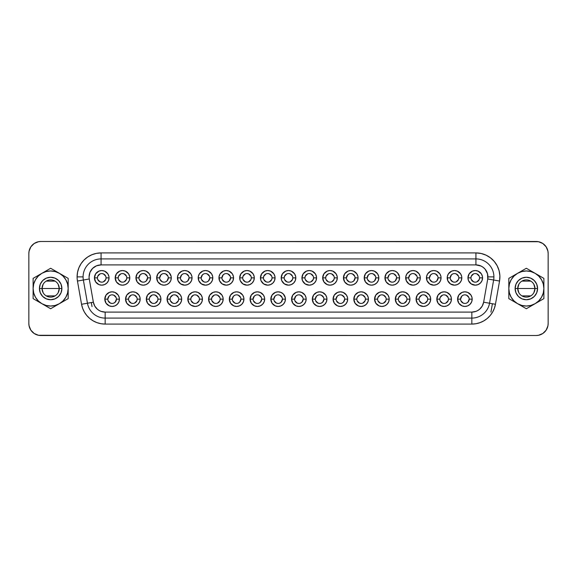 <?xml version="1.0" encoding="UTF-8"?>
<svg xmlns="http://www.w3.org/2000/svg" width="577" height="577" viewBox="0 0 577 577"><rect width="100%" height="100%" fill="white"/><g stroke="black" fill="none" stroke-linecap="round" stroke-linejoin="round"><path stroke-width="0.87" d="M533.869 284.295L534.966 288.5A8.612 8.612 0 0 0 526.347 279.888A8.612 8.612 0 0 0 517.735 288.5L515.117 288.5A11.237 11.237 0 0 1 526.347 277.263A11.237 11.237 0 0 1 537.584 288.5L517.735 288.5A8.612 8.612 0 0 1 526.347 279.888A8.612 8.612 0 0 1 534.966 288.5L533.869 292.705M518.831 292.705L517.735 288.5L518.831 284.295M521.911 281.114L530.79 281.114M43.131 292.705L42.034 288.5A8.612 8.612 0 0 0 50.653 297.112A8.612 8.612 0 0 0 59.265 288.5L61.883 288.5A11.237 11.237 0 0 1 50.653 299.737A11.237 11.237 0 0 1 39.416 288.5L59.265 288.5A8.612 8.612 0 0 1 50.653 297.112A8.612 8.612 0 0 1 42.034 288.5L43.131 284.295M58.169 284.295L59.265 288.5L58.169 292.705M55.089 295.886L46.21 295.886M107.805 299.138L104.812 299.138A7.306 7.306 0 0 1 112.118 291.832A7.306 7.306 0 0 1 119.417 299.138L118.862 301.93L117.282 304.303L114.91 305.889L112.118 306.445L109.32 305.889L106.045 303.199L104.812 299.138L106.045 295.078L109.32 292.388L112.118 291.832L114.91 292.388L118.191 295.078L119.28 297.71L119.417 299.138L116.424 299.138A4.306 4.306 0 0 0 112.118 294.833A4.306 4.306 0 0 0 107.805 299.138A4.306 4.306 0 0 0 112.118 303.444A4.306 4.306 0 0 0 116.424 299.138L119.417 299.138A7.306 7.306 0 0 1 112.118 306.445A7.306 7.306 0 0 1 104.812 299.138L107.805 299.138A4.306 4.306 0 0 1 112.118 294.833A4.306 4.306 0 0 1 116.424 299.138A4.306 4.306 0 0 1 112.118 303.444A4.306 4.306 0 0 1 107.805 299.138L109.067 296.095L110.467 295.157M128.563 299.138L125.562 299.138A7.306 7.306 0 0 1 132.869 291.832A7.306 7.306 0 0 1 140.175 299.138L139.612 301.93L138.033 304.303L135.66 305.889L132.869 306.445L130.07 305.889L126.796 303.199L125.562 299.138L126.796 295.078L130.07 292.388L132.869 291.832L135.66 292.388L138.942 295.078L140.031 297.71L140.175 299.138L137.175 299.138A4.306 4.306 0 0 0 132.869 294.833A4.306 4.306 0 0 0 128.563 299.138A4.306 4.306 0 0 0 132.869 303.444A4.306 4.306 0 0 0 137.175 299.138L140.175 299.138A7.306 7.306 0 0 1 132.869 306.445A7.306 7.306 0 0 1 125.562 299.138L128.563 299.138A4.306 4.306 0 0 1 132.869 294.833A4.306 4.306 0 0 1 137.175 299.138A4.306 4.306 0 0 1 132.869 303.444A4.306 4.306 0 0 1 128.563 299.138L128.887 297.487L131.217 295.157M149.313 299.138L146.313 299.138A7.306 7.306 0 0 1 153.619 291.832A7.306 7.306 0 0 1 160.925 299.138L160.37 301.93L158.783 304.303L156.41 305.889L153.619 306.445L150.821 305.889L147.546 303.199L146.313 299.138L147.546 295.078L150.821 292.388L153.619 291.832L156.41 292.388L159.692 295.078L160.781 297.71L160.925 299.138L157.925 299.138A4.306 4.306 0 0 0 153.619 294.833A4.306 4.306 0 0 0 149.313 299.138A4.306 4.306 0 0 0 153.619 303.444A4.306 4.306 0 0 0 157.925 299.138L160.925 299.138A7.306 7.306 0 0 1 153.619 306.445A7.306 7.306 0 0 1 146.313 299.138L149.313 299.138A4.306 4.306 0 0 1 153.619 294.833A4.306 4.306 0 0 1 157.925 299.138A4.306 4.306 0 0 1 153.619 303.444A4.306 4.306 0 0 1 149.313 299.138L149.638 297.487L151.967 295.157M170.064 299.138L167.063 299.138A7.306 7.306 0 0 1 174.369 291.832A7.306 7.306 0 0 1 181.676 299.138L181.12 301.93L179.534 304.303L177.168 305.889L174.369 306.445L171.571 305.889L168.296 303.199L167.063 299.138L168.296 295.078L171.571 292.388L174.369 291.832L177.168 292.388L180.442 295.078L181.531 297.71L181.676 299.138L178.675 299.138A4.306 4.306 0 0 0 174.369 294.833A4.306 4.306 0 0 0 170.064 299.138A4.306 4.306 0 0 0 174.369 303.444A4.306 4.306 0 0 0 178.675 299.138L181.676 299.138A7.306 7.306 0 0 1 174.369 306.445A7.306 7.306 0 0 1 167.063 299.138L170.064 299.138A4.306 4.306 0 0 1 174.369 294.833A4.306 4.306 0 0 1 178.675 299.138A4.306 4.306 0 0 1 174.369 303.444A4.306 4.306 0 0 1 170.064 299.138L170.388 297.487L172.718 295.157M190.814 299.138L187.813 299.138A7.306 7.306 0 0 1 195.12 291.832A7.306 7.306 0 0 1 202.426 299.138L201.871 301.93L200.284 304.303L197.918 305.889L195.12 306.445L191.059 305.211L189.047 303.199L187.813 299.138L189.047 295.078L192.329 292.388L195.12 291.832L197.918 292.388L201.193 295.078L202.282 297.71L202.426 299.138L199.426 299.138A4.306 4.306 0 0 0 195.12 294.833A4.306 4.306 0 0 0 190.814 299.138A4.306 4.306 0 0 0 195.12 303.444A4.306 4.306 0 0 0 199.426 299.138L202.426 299.138A7.306 7.306 0 0 1 195.12 306.445A7.306 7.306 0 0 1 187.813 299.138L190.814 299.138A4.306 4.306 0 0 1 195.12 294.833A4.306 4.306 0 0 1 199.426 299.138A4.306 4.306 0 0 1 195.12 303.444A4.306 4.306 0 0 1 190.814 299.138L191.138 297.487L193.475 295.157M211.564 299.138L208.564 299.138A7.306 7.306 0 0 1 215.87 291.832A7.306 7.306 0 0 1 223.176 299.138L222.621 301.93L221.034 304.303L218.669 305.889L215.87 306.445L213.079 305.889L209.797 303.199L208.564 299.138L209.797 295.078L213.079 292.388L215.87 291.832L218.669 292.388L221.943 295.078L223.032 297.71L223.176 299.138L220.176 299.138A4.306 4.306 0 0 0 215.87 294.833A4.306 4.306 0 0 0 211.564 299.138A4.306 4.306 0 0 0 215.87 303.444A4.306 4.306 0 0 0 220.176 299.138L223.176 299.138A7.306 7.306 0 0 1 215.87 306.445A7.306 7.306 0 0 1 208.564 299.138L211.564 299.138A4.306 4.306 0 0 1 215.87 294.833A4.306 4.306 0 0 1 220.176 299.138A4.306 4.306 0 0 1 215.87 303.444A4.306 4.306 0 0 1 211.564 299.138L211.889 297.487L214.226 295.157M232.315 299.138L229.321 299.138A7.306 7.306 0 0 1 236.62 291.832A7.306 7.306 0 0 1 243.927 299.138L243.371 301.93L241.785 304.303L239.419 305.889L236.62 306.445L233.829 305.889L230.548 303.199L229.321 299.138L230.548 295.078L233.829 292.388L236.62 291.832L239.419 292.388L242.693 295.078L243.79 297.71L243.927 299.138L240.934 299.138A4.306 4.306 0 0 0 236.62 294.833A4.306 4.306 0 0 0 232.315 299.138A4.306 4.306 0 0 0 236.62 303.444A4.306 4.306 0 0 0 240.934 299.138L243.927 299.138A7.306 7.306 0 0 1 236.62 306.445A7.306 7.306 0 0 1 229.321 299.138L232.315 299.138A4.306 4.306 0 0 1 236.62 294.833A4.306 4.306 0 0 1 240.934 299.138A4.306 4.306 0 0 1 236.62 303.444A4.306 4.306 0 0 1 232.315 299.138L233.577 296.095L234.976 295.157M253.065 299.138L250.072 299.138A7.306 7.306 0 0 1 257.371 291.832A7.306 7.306 0 0 1 264.677 299.138L264.122 301.93L262.535 304.303L260.169 305.889L257.371 306.445L254.58 305.889L251.298 303.199L250.072 299.138L251.298 295.078L254.58 292.388L257.371 291.832L260.169 292.388L263.444 295.078L264.54 297.71L264.677 299.138L261.684 299.138A4.306 4.306 0 0 0 257.371 294.833A4.306 4.306 0 0 0 253.065 299.138A4.306 4.306 0 0 0 257.371 303.444A4.306 4.306 0 0 0 261.684 299.138L264.677 299.138A7.306 7.306 0 0 1 257.371 306.445A7.306 7.306 0 0 1 250.072 299.138L253.065 299.138A4.306 4.306 0 0 1 257.371 294.833A4.306 4.306 0 0 1 261.684 299.138A4.306 4.306 0 0 1 257.371 303.444A4.306 4.306 0 0 1 253.065 299.138L254.327 296.095L255.726 295.157M273.815 299.138L270.822 299.138A7.306 7.306 0 0 1 278.121 291.832A7.306 7.306 0 0 1 285.427 299.138L284.872 301.93L283.293 304.303L280.92 305.889L278.121 306.445L275.33 305.889L272.048 303.199L270.822 299.138L272.048 295.078L275.33 292.388L278.121 291.832L280.92 292.388L283.293 293.974L285.29 297.71L285.427 299.138L282.434 299.138A4.306 4.306 0 0 0 278.121 294.833A4.306 4.306 0 0 0 273.815 299.138A4.306 4.306 0 0 0 278.121 303.444A4.306 4.306 0 0 0 282.434 299.138L285.427 299.138A7.306 7.306 0 0 1 278.121 306.445A7.306 7.306 0 0 1 270.822 299.138L273.815 299.138A4.306 4.306 0 0 1 278.121 294.833A4.306 4.306 0 0 1 282.434 299.138A4.306 4.306 0 0 1 278.121 303.444A4.306 4.306 0 0 1 273.815 299.138L275.078 296.095L276.477 295.157M294.566 299.138L291.573 299.138A7.306 7.306 0 0 1 298.879 291.832A7.306 7.306 0 0 1 306.178 299.138L305.622 301.93L304.043 304.303L301.67 305.889L298.879 306.445L296.08 305.889L292.806 303.199L291.573 299.138L292.806 295.078L296.08 292.388L298.879 291.832L301.67 292.388L304.952 295.078L306.041 297.71L306.178 299.138L303.185 299.138A4.306 4.306 0 0 0 298.879 294.833A4.306 4.306 0 0 0 294.566 299.138A4.306 4.306 0 0 0 298.879 303.444A4.306 4.306 0 0 0 303.185 299.138L306.178 299.138A7.306 7.306 0 0 1 298.879 306.445A7.306 7.306 0 0 1 291.573 299.138L294.566 299.138A4.306 4.306 0 0 1 298.879 294.833A4.306 4.306 0 0 1 303.185 299.138A4.306 4.306 0 0 1 298.879 303.444A4.306 4.306 0 0 1 294.566 299.138L295.828 296.095L297.227 295.157M315.316 299.138L312.323 299.138A7.306 7.306 0 0 1 319.629 291.832A7.306 7.306 0 0 1 326.928 299.138L326.373 301.93L324.793 304.303L322.42 305.889L319.629 306.445L316.831 305.889L313.556 303.199L312.323 299.138L313.556 295.078L316.831 292.388L319.629 291.832L322.42 292.388L325.702 295.078L326.791 297.71L326.928 299.138L323.935 299.138A4.306 4.306 0 0 0 319.629 294.833A4.306 4.306 0 0 0 315.316 299.138A4.306 4.306 0 0 0 319.629 303.444A4.306 4.306 0 0 0 323.935 299.138L326.928 299.138A7.306 7.306 0 0 1 319.629 306.445A7.306 7.306 0 0 1 312.323 299.138L315.316 299.138A4.306 4.306 0 0 1 319.629 294.833A4.306 4.306 0 0 1 323.935 299.138A4.306 4.306 0 0 1 319.629 303.444A4.306 4.306 0 0 1 315.316 299.138L316.578 296.095L317.977 295.157M336.066 299.138L333.073 299.138A7.306 7.306 0 0 1 340.38 291.832A7.306 7.306 0 0 1 347.679 299.138L347.123 301.93L345.544 304.303L343.171 305.889L340.38 306.445L337.581 305.889L334.307 303.199L333.073 299.138L334.307 295.078L337.581 292.388L340.38 291.832L343.171 292.388L346.452 295.078L347.542 297.71L347.679 299.138L344.685 299.138A4.306 4.306 0 0 0 340.38 294.833A4.306 4.306 0 0 0 336.066 299.138A4.306 4.306 0 0 0 340.38 303.444A4.306 4.306 0 0 0 344.685 299.138L347.679 299.138A7.306 7.306 0 0 1 340.38 306.445A7.306 7.306 0 0 1 333.073 299.138L336.066 299.138A4.306 4.306 0 0 1 340.38 294.833A4.306 4.306 0 0 1 344.685 299.138A4.306 4.306 0 0 1 340.38 303.444A4.306 4.306 0 0 1 336.066 299.138L337.329 296.095L338.728 295.157M356.824 299.138L353.824 299.138A7.306 7.306 0 0 1 361.13 291.832A7.306 7.306 0 0 1 368.436 299.138L367.874 301.93L366.294 304.303L363.921 305.889L361.13 306.445L358.331 305.889L355.057 303.199L353.824 299.138L355.057 295.078L358.331 292.388L361.13 291.832L363.921 292.388L367.203 295.078L368.292 297.71L368.436 299.138L365.436 299.138A4.306 4.306 0 0 0 361.13 294.833A4.306 4.306 0 0 0 356.824 299.138A4.306 4.306 0 0 0 361.13 303.444A4.306 4.306 0 0 0 365.436 299.138L368.436 299.138A7.306 7.306 0 0 1 361.13 306.445A7.306 7.306 0 0 1 353.824 299.138L356.824 299.138A4.306 4.306 0 0 1 361.13 294.833A4.306 4.306 0 0 1 365.436 299.138A4.306 4.306 0 0 1 361.13 303.444A4.306 4.306 0 0 1 356.824 299.138L357.149 297.487L359.478 295.157M377.574 299.138L374.574 299.138A7.306 7.306 0 0 1 381.88 291.832A7.306 7.306 0 0 1 389.186 299.138L388.631 301.93L387.044 304.303L384.671 305.889L381.88 306.445L379.082 305.889L375.807 303.199L374.574 299.138L375.807 295.078L379.082 292.388L381.88 291.832L384.671 292.388L387.953 295.078L389.042 297.71L389.186 299.138L386.186 299.138A4.306 4.306 0 0 0 381.88 294.833A4.306 4.306 0 0 0 377.574 299.138A4.306 4.306 0 0 0 381.88 303.444A4.306 4.306 0 0 0 386.186 299.138L389.186 299.138A7.306 7.306 0 0 1 381.88 306.445A7.306 7.306 0 0 1 374.574 299.138L377.574 299.138A4.306 4.306 0 0 1 381.88 294.833A4.306 4.306 0 0 1 386.186 299.138A4.306 4.306 0 0 1 381.88 303.444A4.306 4.306 0 0 1 377.574 299.138L377.899 297.487L380.229 295.157M398.325 299.138L395.324 299.138A7.306 7.306 0 0 1 402.631 291.832A7.306 7.306 0 0 1 409.937 299.138L409.381 301.93L407.795 304.303L405.429 305.889L402.631 306.445L399.832 305.889L396.558 303.199L395.324 299.138L396.558 295.078L399.832 292.388L402.631 291.832L405.429 292.388L408.704 295.078L409.793 297.71L409.937 299.138L406.936 299.138A4.306 4.306 0 0 0 402.631 294.833A4.306 4.306 0 0 0 398.325 299.138A4.306 4.306 0 0 0 402.631 303.444A4.306 4.306 0 0 0 406.936 299.138L409.937 299.138A7.306 7.306 0 0 1 402.631 306.445A7.306 7.306 0 0 1 395.324 299.138L398.325 299.138A4.306 4.306 0 0 1 402.631 294.833A4.306 4.306 0 0 1 406.936 299.138A4.306 4.306 0 0 1 402.631 303.444A4.306 4.306 0 0 1 398.325 299.138L398.649 297.487L400.979 295.157M419.075 299.138L416.075 299.138A7.306 7.306 0 0 1 423.381 291.832A7.306 7.306 0 0 1 430.687 299.138L430.132 301.93L428.545 304.303L426.179 305.889L423.381 306.445L419.32 305.211L417.308 303.199L416.075 299.138L417.308 295.078L420.59 292.388L423.381 291.832L426.179 292.388L429.454 295.078L430.543 297.71L430.687 299.138L427.687 299.138A4.306 4.306 0 0 0 423.381 294.833A4.306 4.306 0 0 0 419.075 299.138A4.306 4.306 0 0 0 423.381 303.444A4.306 4.306 0 0 0 427.687 299.138L430.687 299.138A7.306 7.306 0 0 1 423.381 306.445A7.306 7.306 0 0 1 416.075 299.138L419.075 299.138A4.306 4.306 0 0 1 423.381 294.833A4.306 4.306 0 0 1 427.687 299.138A4.306 4.306 0 0 1 423.381 303.444A4.306 4.306 0 0 1 419.075 299.138L419.4 297.487L421.737 295.157M439.825 299.138L436.825 299.138A7.306 7.306 0 0 1 444.131 291.832A7.306 7.306 0 0 1 451.438 299.138L450.882 301.93L449.295 304.303L446.93 305.889L444.131 306.445L441.34 305.889L438.058 303.199L436.825 299.138L438.058 295.078L441.34 292.388L444.131 291.832L446.93 292.388L450.204 295.078L451.293 297.71L451.438 299.138L448.437 299.138A4.306 4.306 0 0 0 444.131 294.833A4.306 4.306 0 0 0 439.825 299.138A4.306 4.306 0 0 0 444.131 303.444A4.306 4.306 0 0 0 448.437 299.138L451.438 299.138A7.306 7.306 0 0 1 444.131 306.445A7.306 7.306 0 0 1 436.825 299.138L439.825 299.138A4.306 4.306 0 0 1 444.131 294.833A4.306 4.306 0 0 1 448.437 299.138A4.306 4.306 0 0 1 444.131 303.444A4.306 4.306 0 0 1 439.825 299.138L440.15 297.487L442.487 295.157M460.576 299.138L457.583 299.138A7.306 7.306 0 0 1 464.882 291.832A7.306 7.306 0 0 1 472.188 299.138L471.633 301.93L470.046 304.303L467.68 305.889L464.882 306.445L462.09 305.889L458.809 303.199L457.583 299.138L458.809 295.078L462.09 292.388L464.882 291.832L467.68 292.388L470.955 295.078L472.051 297.71L472.188 299.138L469.195 299.138A4.306 4.306 0 0 0 464.882 294.833A4.306 4.306 0 0 0 460.576 299.138A4.306 4.306 0 0 0 464.882 303.444A4.306 4.306 0 0 0 469.195 299.138L472.188 299.138A7.306 7.306 0 0 1 464.882 306.445A7.306 7.306 0 0 1 457.583 299.138L460.576 299.138A4.306 4.306 0 0 1 464.882 294.833A4.306 4.306 0 0 1 469.195 299.138A4.306 4.306 0 0 1 464.882 303.444A4.306 4.306 0 0 1 460.576 299.138L461.838 296.095L463.237 295.157M97.434 277.862L94.433 277.862A7.306 7.306 0 0 1 101.74 270.555A7.306 7.306 0 0 1 109.046 277.862L108.49 280.66L106.904 283.026L104.538 284.612L101.74 285.168L98.948 284.612L95.667 281.922L94.433 277.862L95.667 273.801L98.948 271.111L101.74 270.555L104.538 271.111L107.812 273.801L108.902 276.441L109.046 277.862L106.045 277.862A4.306 4.306 0 0 0 101.74 273.556A4.306 4.306 0 0 0 97.434 277.862A4.306 4.306 0 0 0 101.74 282.167A4.306 4.306 0 0 0 106.045 277.862L109.046 277.862A7.306 7.306 0 0 1 101.74 285.168A7.306 7.306 0 0 1 94.433 277.862L97.434 277.862A4.306 4.306 0 0 1 101.74 273.556A4.306 4.306 0 0 1 106.045 277.862A4.306 4.306 0 0 1 101.74 282.167A4.306 4.306 0 0 1 97.434 277.862L97.758 276.217L100.095 273.88M118.184 277.862L115.191 277.862A7.306 7.306 0 0 1 122.49 270.555A7.306 7.306 0 0 1 129.796 277.862L129.241 280.66L127.654 283.026L125.288 284.612L122.49 285.168L119.699 284.612L116.417 281.922L115.191 277.862L116.417 273.801L119.699 271.111L122.49 270.555L125.288 271.111L128.563 273.801L129.659 276.441L129.796 277.862L126.796 277.862A4.306 4.306 0 0 0 122.49 273.556A4.306 4.306 0 0 0 118.184 277.862A4.306 4.306 0 0 0 122.49 282.167A4.306 4.306 0 0 0 126.796 277.862L129.796 277.862A7.306 7.306 0 0 1 122.49 285.168A7.306 7.306 0 0 1 115.191 277.862L118.184 277.862A4.306 4.306 0 0 1 122.49 273.556A4.306 4.306 0 0 1 126.796 277.862A4.306 4.306 0 0 1 122.49 282.167A4.306 4.306 0 0 1 118.184 277.862L118.509 276.217L120.845 273.88M138.934 277.862L135.941 277.862A7.306 7.306 0 0 1 143.24 270.555A7.306 7.306 0 0 1 150.547 277.862L149.991 280.66L148.404 283.026L146.039 284.612L143.24 285.168L140.449 284.612L137.167 281.922L135.941 277.862L137.167 273.801L140.449 271.111L143.24 270.555L146.039 271.111L149.313 273.801L150.409 276.441L150.547 277.862L147.553 277.862A4.306 4.306 0 0 0 143.24 273.556A4.306 4.306 0 0 0 138.934 277.862A4.306 4.306 0 0 0 143.24 282.167A4.306 4.306 0 0 0 147.553 277.862L150.547 277.862A7.306 7.306 0 0 1 143.24 285.168A7.306 7.306 0 0 1 135.941 277.862L138.934 277.862A4.306 4.306 0 0 1 143.24 273.556A4.306 4.306 0 0 1 147.553 277.862A4.306 4.306 0 0 1 143.24 282.167A4.306 4.306 0 0 1 138.934 277.862L140.197 274.818L141.596 273.88M159.685 277.862L156.692 277.862A7.306 7.306 0 0 1 163.991 270.555A7.306 7.306 0 0 1 171.297 277.862L170.742 280.66L169.162 283.026L166.789 284.612L163.991 285.168L161.199 284.612L157.918 281.922L156.692 277.862L157.918 273.801L161.199 271.111L163.991 270.555L166.789 271.111L169.162 272.697L171.16 276.441L171.297 277.862L168.304 277.862A4.306 4.306 0 0 0 163.991 273.556A4.306 4.306 0 0 0 159.685 277.862A4.306 4.306 0 0 0 163.991 282.167A4.306 4.306 0 0 0 168.304 277.862L171.297 277.862A7.306 7.306 0 0 1 163.991 285.168A7.306 7.306 0 0 1 156.692 277.862L159.685 277.862A4.306 4.306 0 0 1 163.991 273.556A4.306 4.306 0 0 1 168.304 277.862A4.306 4.306 0 0 1 163.991 282.167A4.306 4.306 0 0 1 159.685 277.862L160.947 274.818L162.346 273.88M180.435 277.862L177.442 277.862A7.306 7.306 0 0 1 184.748 270.555A7.306 7.306 0 0 1 192.047 277.862L191.492 280.66L189.912 283.026L187.539 284.612L184.748 285.168L180.688 283.934L177.997 280.66L177.579 276.441L178.675 273.801L181.95 271.111L184.748 270.555L187.539 271.111L190.821 273.801L191.91 276.441L192.047 277.862L189.054 277.862A4.306 4.306 0 0 0 184.748 273.556A4.306 4.306 0 0 0 180.435 277.862A4.306 4.306 0 0 0 184.748 282.167A4.306 4.306 0 0 0 189.054 277.862L192.047 277.862A7.306 7.306 0 0 1 184.748 285.168A7.306 7.306 0 0 1 177.442 277.862L180.435 277.862A4.306 4.306 0 0 1 184.748 273.556A4.306 4.306 0 0 1 189.054 277.862A4.306 4.306 0 0 1 184.748 282.167A4.306 4.306 0 0 1 180.435 277.862L181.697 274.818L183.097 273.88M201.185 277.862L198.192 277.862A7.306 7.306 0 0 1 205.499 270.555A7.306 7.306 0 0 1 212.798 277.862L212.242 280.66L210.663 283.026L208.29 284.612L205.499 285.168L201.438 283.934L198.748 280.66L198.329 276.441L199.426 273.801L202.7 271.111L205.499 270.555L208.29 271.111L211.571 273.801L212.661 276.441L212.798 277.862L209.804 277.862A4.306 4.306 0 0 0 205.499 273.556A4.306 4.306 0 0 0 201.185 277.862A4.306 4.306 0 0 0 205.499 282.167A4.306 4.306 0 0 0 209.804 277.862L212.798 277.862A7.306 7.306 0 0 1 205.499 285.168A7.306 7.306 0 0 1 198.192 277.862L201.185 277.862A4.306 4.306 0 0 1 205.499 273.556A4.306 4.306 0 0 1 209.804 277.862A4.306 4.306 0 0 1 205.499 282.167A4.306 4.306 0 0 1 201.185 277.862L202.448 274.818L203.847 273.88M221.936 277.862L218.943 277.862A7.306 7.306 0 0 1 226.249 270.555A7.306 7.306 0 0 1 233.548 277.862L232.993 280.66L231.413 283.026L229.04 284.612L226.249 285.168L222.188 283.934L219.498 280.66L219.08 276.441L220.176 273.801L223.45 271.111L226.249 270.555L229.04 271.111L232.322 273.801L233.411 276.441L233.548 277.862L230.555 277.862A4.306 4.306 0 0 0 226.249 273.556A4.306 4.306 0 0 0 221.936 277.862A4.306 4.306 0 0 0 226.249 282.167A4.306 4.306 0 0 0 230.555 277.862L233.548 277.862A7.306 7.306 0 0 1 226.249 285.168A7.306 7.306 0 0 1 218.943 277.862L221.936 277.862A4.306 4.306 0 0 1 226.249 273.556A4.306 4.306 0 0 1 230.555 277.862A4.306 4.306 0 0 1 226.249 282.167A4.306 4.306 0 0 1 221.936 277.862L223.198 274.818L224.597 273.88M242.693 277.862L239.693 277.862A7.306 7.306 0 0 1 246.999 270.555A7.306 7.306 0 0 1 254.306 277.862L253.743 280.66L252.163 283.026L249.791 284.612L246.999 285.168L242.939 283.934L240.248 280.66L239.693 277.862L240.926 273.801L244.201 271.111L246.999 270.555L249.791 271.111L253.072 273.801L254.161 276.441L254.306 277.862L251.305 277.862A4.306 4.306 0 0 0 246.999 273.556A4.306 4.306 0 0 0 242.693 277.862A4.306 4.306 0 0 0 246.999 282.167A4.306 4.306 0 0 0 251.305 277.862L254.306 277.862A7.306 7.306 0 0 1 246.999 285.168A7.306 7.306 0 0 1 239.693 277.862L242.693 277.862A4.306 4.306 0 0 1 246.999 273.556A4.306 4.306 0 0 1 251.305 277.862A4.306 4.306 0 0 1 246.999 282.167A4.306 4.306 0 0 1 242.693 277.862L243.018 276.217L245.348 273.88M263.444 277.862L260.443 277.862A7.306 7.306 0 0 1 267.75 270.555A7.306 7.306 0 0 1 275.056 277.862L274.501 280.66L272.914 283.026L270.541 284.612L267.75 285.168L263.689 283.934L260.999 280.66L260.443 277.862L261.677 273.801L264.951 271.111L267.75 270.555L270.541 271.111L273.823 273.801L274.912 276.441L275.056 277.862L272.055 277.862A4.306 4.306 0 0 0 267.75 273.556A4.306 4.306 0 0 0 263.444 277.862A4.306 4.306 0 0 0 267.75 282.167A4.306 4.306 0 0 0 272.055 277.862L275.056 277.862A7.306 7.306 0 0 1 267.75 285.168A7.306 7.306 0 0 1 260.443 277.862L263.444 277.862A4.306 4.306 0 0 1 267.75 273.556A4.306 4.306 0 0 1 272.055 277.862A4.306 4.306 0 0 1 267.75 282.167A4.306 4.306 0 0 1 263.444 277.862L263.768 276.217L266.098 273.88M284.194 277.862L281.194 277.862A7.306 7.306 0 0 1 288.5 270.555A7.306 7.306 0 0 1 295.806 277.862L295.251 280.66L293.664 283.026L291.298 284.612L288.5 285.168L284.439 283.934L281.749 280.66L281.194 277.862L282.427 273.801L285.702 271.111L288.5 270.555L291.298 271.111L294.573 273.801L295.662 276.441L295.806 277.862L292.806 277.862A4.306 4.306 0 0 0 288.5 273.556A4.306 4.306 0 0 0 284.194 277.862A4.306 4.306 0 0 0 288.5 282.167A4.306 4.306 0 0 0 292.806 277.862L295.806 277.862A7.306 7.306 0 0 1 288.5 285.168A7.306 7.306 0 0 1 281.194 277.862L284.194 277.862A4.306 4.306 0 0 1 288.5 273.556A4.306 4.306 0 0 1 292.806 277.862A4.306 4.306 0 0 1 288.5 282.167A4.306 4.306 0 0 1 284.194 277.862L284.519 276.217L286.848 273.88M304.945 277.862L301.944 277.862A7.306 7.306 0 0 1 309.25 270.555A7.306 7.306 0 0 1 316.557 277.862L316.001 280.66L314.415 283.026L312.049 284.612L309.25 285.168L305.19 283.934L302.499 280.66L301.944 277.862L303.177 273.801L306.459 271.111L309.25 270.555L312.049 271.111L315.323 273.801L316.412 276.441L316.557 277.862L313.556 277.862A4.306 4.306 0 0 0 309.25 273.556A4.306 4.306 0 0 0 304.945 277.862A4.306 4.306 0 0 0 309.25 282.167A4.306 4.306 0 0 0 313.556 277.862L316.557 277.862A7.306 7.306 0 0 1 309.25 285.168A7.306 7.306 0 0 1 301.944 277.862L304.945 277.862A4.306 4.306 0 0 1 309.25 273.556A4.306 4.306 0 0 1 313.556 277.862A4.306 4.306 0 0 1 309.25 282.167A4.306 4.306 0 0 1 304.945 277.862L305.269 276.217L307.606 273.88M325.695 277.862L322.694 277.862A7.306 7.306 0 0 1 330.001 270.555A7.306 7.306 0 0 1 337.307 277.862L336.752 280.66L335.165 283.026L332.799 284.612L330.001 285.168L327.209 284.612L323.928 281.922L322.694 277.862L323.928 273.801L327.209 271.111L330.001 270.555L332.799 271.111L336.074 273.801L337.163 276.441L337.307 277.862L334.307 277.862A4.306 4.306 0 0 0 330.001 273.556A4.306 4.306 0 0 0 325.695 277.862A4.306 4.306 0 0 0 330.001 282.167A4.306 4.306 0 0 0 334.307 277.862L337.307 277.862A7.306 7.306 0 0 1 330.001 285.168A7.306 7.306 0 0 1 322.694 277.862L325.695 277.862A4.306 4.306 0 0 1 330.001 273.556A4.306 4.306 0 0 1 334.307 277.862A4.306 4.306 0 0 1 330.001 282.167A4.306 4.306 0 0 1 325.695 277.862L326.019 276.217L328.356 273.88M346.445 277.862L343.452 277.862A7.306 7.306 0 0 1 350.751 270.555A7.306 7.306 0 0 1 358.057 277.862L357.502 280.66L355.915 283.026L353.55 284.612L350.751 285.168L347.96 284.612L344.678 281.922L343.452 277.862L344.678 273.801L347.96 271.111L350.751 270.555L353.55 271.111L356.824 273.801L357.92 276.441L358.057 277.862L355.064 277.862A4.306 4.306 0 0 0 350.751 273.556A4.306 4.306 0 0 0 346.445 277.862A4.306 4.306 0 0 0 350.751 282.167A4.306 4.306 0 0 0 355.064 277.862L358.057 277.862A7.306 7.306 0 0 1 350.751 285.168A7.306 7.306 0 0 1 343.452 277.862L346.445 277.862A4.306 4.306 0 0 1 350.751 273.556A4.306 4.306 0 0 1 355.064 277.862A4.306 4.306 0 0 1 350.751 282.167A4.306 4.306 0 0 1 346.445 277.862L347.707 274.818L349.107 273.88M367.196 277.862L364.202 277.862A7.306 7.306 0 0 1 371.501 270.555A7.306 7.306 0 0 1 378.808 277.862L378.252 280.66L376.666 283.026L374.3 284.612L371.501 285.168L368.71 284.612L365.429 281.922L364.202 277.862L365.429 273.801L368.71 271.111L371.501 270.555L374.3 271.111L377.574 273.801L378.671 276.441L378.808 277.862L375.815 277.862A4.306 4.306 0 0 0 371.501 273.556A4.306 4.306 0 0 0 367.196 277.862A4.306 4.306 0 0 0 371.501 282.167A4.306 4.306 0 0 0 375.815 277.862L378.808 277.862A7.306 7.306 0 0 1 371.501 285.168A7.306 7.306 0 0 1 364.202 277.862L367.196 277.862A4.306 4.306 0 0 1 371.501 273.556A4.306 4.306 0 0 1 375.815 277.862A4.306 4.306 0 0 1 371.501 282.167A4.306 4.306 0 0 1 367.196 277.862L368.458 274.818L369.857 273.88M387.946 277.862L384.953 277.862A7.306 7.306 0 0 1 392.252 270.555A7.306 7.306 0 0 1 399.558 277.862L399.003 280.66L397.423 283.026L395.05 284.612L392.252 285.168L389.461 284.612L386.179 281.922L384.953 277.862L386.179 273.801L389.461 271.111L392.252 270.555L395.05 271.111L397.423 272.697L399.421 276.441L399.558 277.862L396.565 277.862A4.306 4.306 0 0 0 392.252 273.556A4.306 4.306 0 0 0 387.946 277.862A4.306 4.306 0 0 0 392.252 282.167A4.306 4.306 0 0 0 396.565 277.862L399.558 277.862A7.306 7.306 0 0 1 392.252 285.168A7.306 7.306 0 0 1 384.953 277.862L387.946 277.862A4.306 4.306 0 0 1 392.252 273.556A4.306 4.306 0 0 1 396.565 277.862A4.306 4.306 0 0 1 392.252 282.167A4.306 4.306 0 0 1 387.946 277.862L389.208 274.818L390.607 273.88M408.696 277.862L405.703 277.862A7.306 7.306 0 0 1 413.009 270.555A7.306 7.306 0 0 1 420.308 277.862L419.753 280.66L418.174 283.026L415.801 284.612L413.009 285.168L408.949 283.934L406.258 280.66L405.84 276.441L406.936 273.801L410.211 271.111L413.009 270.555L415.801 271.111L419.082 273.801L420.171 276.441L420.308 277.862L417.315 277.862A4.306 4.306 0 0 0 413.009 273.556A4.306 4.306 0 0 0 408.696 277.862A4.306 4.306 0 0 0 413.009 282.167A4.306 4.306 0 0 0 417.315 277.862L420.308 277.862A7.306 7.306 0 0 1 413.009 285.168A7.306 7.306 0 0 1 405.703 277.862L408.696 277.862A4.306 4.306 0 0 1 413.009 273.556A4.306 4.306 0 0 1 417.315 277.862A4.306 4.306 0 0 1 413.009 282.167A4.306 4.306 0 0 1 408.696 277.862L409.958 274.818L411.358 273.88M429.447 277.862L426.453 277.862A7.306 7.306 0 0 1 433.76 270.555A7.306 7.306 0 0 1 441.059 277.862L440.503 280.66L438.924 283.026L436.551 284.612L433.76 285.168L429.699 283.934L427.009 280.66L426.591 276.441L427.687 273.801L430.961 271.111L433.76 270.555L436.551 271.111L439.833 273.801L440.922 276.441L441.059 277.862L438.066 277.862A4.306 4.306 0 0 0 433.76 273.556A4.306 4.306 0 0 0 429.447 277.862A4.306 4.306 0 0 0 433.76 282.167A4.306 4.306 0 0 0 438.066 277.862L441.059 277.862A7.306 7.306 0 0 1 433.76 285.168A7.306 7.306 0 0 1 426.453 277.862L429.447 277.862A4.306 4.306 0 0 1 433.76 273.556A4.306 4.306 0 0 1 438.066 277.862A4.306 4.306 0 0 1 433.76 282.167A4.306 4.306 0 0 1 429.447 277.862L430.709 274.818L432.108 273.88M450.204 277.862L447.204 277.862A7.306 7.306 0 0 1 454.51 270.555A7.306 7.306 0 0 1 461.809 277.862L461.254 280.66L459.674 283.026L457.301 284.612L454.51 285.168L450.449 283.934L447.759 280.66L447.341 276.441L448.437 273.801L451.712 271.111L454.51 270.555L457.301 271.111L460.583 273.801L461.672 276.441L461.809 277.862L458.816 277.862A4.306 4.306 0 0 0 454.51 273.556A4.306 4.306 0 0 0 450.204 277.862A4.306 4.306 0 0 0 454.51 282.167A4.306 4.306 0 0 0 458.816 277.862L461.809 277.862A7.306 7.306 0 0 1 454.51 285.168A7.306 7.306 0 0 1 447.204 277.862L450.204 277.862A4.306 4.306 0 0 1 454.51 273.556A4.306 4.306 0 0 1 458.816 277.862A4.306 4.306 0 0 1 454.51 282.167A4.306 4.306 0 0 1 450.204 277.862L451.459 274.818L452.858 273.88M470.955 277.862L467.954 277.862A7.306 7.306 0 0 1 475.26 270.555A7.306 7.306 0 0 1 482.567 277.862L482.004 280.66L480.425 283.026L478.052 284.612L475.26 285.168L471.2 283.934L468.51 280.66L467.954 277.862L469.188 273.801L472.462 271.111L475.26 270.555L478.052 271.111L481.333 273.801L482.422 276.441L482.567 277.862L479.566 277.862A4.306 4.306 0 0 0 475.26 273.556A4.306 4.306 0 0 0 470.955 277.862A4.306 4.306 0 0 0 475.26 282.167A4.306 4.306 0 0 0 479.566 277.862L482.567 277.862A7.306 7.306 0 0 1 475.26 285.168A7.306 7.306 0 0 1 467.954 277.862L470.955 277.862A4.306 4.306 0 0 1 475.26 273.556A4.306 4.306 0 0 1 479.566 277.862A4.306 4.306 0 0 1 475.26 282.167A4.306 4.306 0 0 1 470.955 277.862L471.279 276.217L473.609 273.88M89.262 278.972L93.359 302.197L87.459 303.235L93.359 302.197L89.262 278.972L83.362 280.011L89.262 278.972A11.987 11.987 0 0 1 89.082 276.888A11.987 11.987 0 0 0 89.262 278.972L93.359 302.197L94.779 306.106L97.455 309.294L99.172 310.491L101.062 311.378L105.158 312.099L471.842 312.099L475.938 311.378L477.828 310.491L479.545 309.294L482.221 306.106L483.641 302.197L487.738 278.972L493.638 280.011A17.981 17.981 0 0 0 493.912 276.888L487.933 276.888L493.912 276.888A17.981 17.981 0 0 1 493.638 280.011L489.541 303.235A17.981 17.981 0 0 1 471.842 318.093L105.158 318.093A17.981 17.981 0 0 1 87.459 303.235L83.362 280.011A17.981 17.981 0 0 1 83.088 276.888L77.094 276.888A23.974 23.974 0 0 1 101.069 252.914L101.069 258.907L475.931 258.907A17.981 17.981 0 0 1 493.912 276.888A17.981 17.981 0 0 0 475.931 258.907L475.931 252.914L101.069 252.914L96.388 253.375L91.894 254.738L87.747 256.96L84.112 259.938L81.133 263.574L78.919 267.714L77.556 272.214L77.094 276.888A23.974 23.974 0 0 0 77.455 281.049L81.552 304.274L82.634 308.313L84.401 312.099L86.795 315.518L89.752 318.475L93.178 320.87L96.965 322.637L100.997 323.719L105.158 324.086L471.842 324.086L476.003 323.719L480.035 322.637L483.822 320.87L487.248 318.475L490.205 315.518L492.599 312.099L494.366 308.313L495.448 304.274L499.545 281.049L499.884 275.842L499.091 270.685L497.194 265.817L494.294 261.482L490.529 257.869L486.065 255.164L481.124 253.483L475.931 252.914A23.974 23.974 0 0 1 499.545 281.049L495.448 304.274A23.974 23.974 0 0 1 471.842 324.086L471.842 318.093L471.842 324.086L105.158 324.086L105.158 318.093L105.158 324.086A23.974 23.974 0 0 1 81.552 304.274L87.459 303.235L81.552 304.274L77.455 281.049L83.362 280.011L77.455 281.049A23.974 23.974 0 0 1 77.094 276.888L83.088 276.888A17.981 17.981 0 0 1 101.069 258.907L101.069 252.914L475.931 252.914L475.931 264.901L101.069 264.901L96.482 265.817L92.594 268.413L89.99 272.301L89.082 276.888A11.987 11.987 0 0 0 89.082 276.888A11.987 11.987 0 0 1 101.069 264.901L101.069 258.907L101.069 264.901A11.987 11.987 0 0 0 89.99 272.301M29.081 251.139L30.869 246.819L34.18 243.508L38.5 241.72L40.837 241.489L536.163 241.489A11.987 11.987 0 0 1 548.15 253.476L548.15 323.524A11.987 11.987 0 0 1 536.163 335.511L40.837 335.511A11.987 11.987 0 0 1 28.85 323.524L28.85 253.476A11.987 11.987 0 0 1 40.837 241.489L538.5 241.72L542.82 243.508L546.13 246.819L547.919 251.139L548.15 253.476L548.15 323.524L547.919 325.861L546.13 330.181L542.82 333.492L538.5 335.28L536.163 335.511L38.5 335.28L34.18 333.492L30.869 330.181L29.081 325.861L28.85 323.524L28.85 253.476L29.081 251.139L30.869 246.819M471.842 312.099L105.158 312.099L105.158 318.093L105.158 312.099L471.842 312.099L471.842 318.093L471.842 312.099A11.987 11.987 0 0 0 483.641 302.197L487.738 278.972L487.515 273.786L485.113 269.185L483.23 267.382L481.002 266.026L475.931 264.901L475.931 258.907L101.069 258.907A17.981 17.981 0 0 0 83.362 280.011L87.459 303.235A17.981 17.981 0 0 0 105.158 318.093L471.842 318.093A17.981 17.981 0 0 0 489.541 303.235L495.448 304.274L483.641 302.197L489.541 303.235L493.638 280.011L499.545 281.049L487.738 278.972A11.987 11.987 0 0 0 487.918 276.888M547.234 248.889L547.919 251.139M547.919 325.861L546.13 330.181M544.638 331.999L542.82 333.492M29.766 328.111L29.081 325.861M32.362 245.001L34.18 243.508M105.158 312.099A11.987 11.987 0 0 1 93.359 302.197A11.987 11.987 0 0 0 93.359 302.218M478.535 265.189A11.987 11.987 0 0 0 475.931 264.901A11.987 11.987 0 0 1 487.738 278.972M487.911 276.369A11.987 11.987 0 0 0 480.987 266.019M475.931 264.901L101.069 264.901L475.931 264.901M475.26 273.556L476.905 273.88L479.242 276.217M479.566 277.862L479.242 279.513L476.905 281.843M475.26 282.167L473.609 281.843L471.279 279.513M454.51 273.556L456.155 273.88L458.491 276.217M458.816 277.862L458.491 279.513L456.155 281.843M454.51 282.167L452.858 281.843L450.529 279.513M433.76 273.556L435.404 273.88L437.734 276.217M438.066 277.862L436.803 280.905L435.404 281.843M433.76 282.167L432.108 281.843L429.778 279.513M413.009 273.556L414.654 273.88L416.983 276.217M417.315 277.862L416.053 280.905L414.654 281.843M413.009 282.167L411.358 281.843L409.028 279.513M392.252 273.556L393.903 273.88L396.233 276.217M396.565 277.862L395.303 280.905L393.903 281.843M392.252 282.167L390.607 281.843L388.278 279.513M371.501 273.556L373.153 273.88L375.483 276.217M375.815 277.862L374.552 280.905L373.153 281.843M371.501 282.167L369.857 281.843L367.527 279.513M350.751 273.556L352.403 273.88L354.732 276.217M355.064 277.862L353.802 280.905L352.403 281.843M350.751 282.167L349.107 281.843L346.777 279.513M330.001 273.556L331.652 273.88L333.982 276.217M334.307 277.862L333.982 279.513L331.652 281.843M330.001 282.167L328.356 281.843L326.019 279.513M309.25 273.556L310.902 273.88L313.232 276.217M313.556 277.862L313.232 279.513L310.902 281.843M309.25 282.167L307.606 281.843L305.269 279.513M288.5 273.556L290.152 273.88L292.481 276.217M292.806 277.862L292.481 279.513L290.152 281.843M288.5 282.167L286.848 281.843L284.519 279.513M267.75 273.556L269.394 273.88L271.731 276.217M272.055 277.862L271.731 279.513L269.394 281.843M267.75 282.167L266.098 281.843L263.768 279.513M246.999 273.556L248.644 273.88L250.981 276.217M251.305 277.862L250.981 279.513L248.644 281.843M246.999 282.167L245.348 281.843L243.018 279.513M226.249 273.556L227.893 273.88L230.223 276.217M230.555 277.862L229.293 280.905L227.893 281.843M226.249 282.167L224.597 281.843L222.268 279.513M205.499 273.556L207.143 273.88L209.473 276.217M209.804 277.862L208.542 280.905L207.143 281.843M205.499 282.167L203.847 281.843L201.517 279.513M184.748 273.556L186.393 273.88L188.722 276.217M189.054 277.862L187.792 280.905L186.393 281.843M184.748 282.167L183.097 281.843L180.767 279.513M163.991 273.556L165.642 273.88L167.972 276.217M168.304 277.862L167.041 280.905L165.642 281.843M163.991 282.167L162.346 281.843L160.017 279.513M143.24 273.556L144.892 273.88L147.222 276.217M147.553 277.862L146.291 280.905L144.892 281.843M143.24 282.167L141.596 281.843L139.266 279.513M122.49 273.556L124.142 273.88L126.471 276.217M126.796 277.862L126.471 279.513L124.142 281.843M122.49 282.167L120.845 281.843L118.509 279.513M101.74 273.556L103.391 273.88L105.721 276.217M106.045 277.862L105.721 279.513L103.391 281.843M101.74 282.167L100.095 281.843L97.758 279.513M464.882 294.833L466.533 295.157L468.863 297.487M469.195 299.138L467.933 302.182L466.533 303.12M464.882 303.444L463.237 303.12L460.908 300.783M444.131 294.833L445.783 295.157L448.113 297.487M448.437 299.138L448.113 300.783L445.783 303.12M444.131 303.444L442.487 303.12L440.15 300.783M423.381 294.833L425.033 295.157L427.362 297.487M427.687 299.138L427.362 300.783L425.033 303.12M423.381 303.444L421.737 303.12L419.4 300.783M402.631 294.833L404.282 295.157L406.612 297.487M406.936 299.138L406.612 300.783L404.282 303.12M402.631 303.444L400.979 303.12L398.649 300.783M381.88 294.833L383.525 295.157L385.862 297.487M386.186 299.138L385.862 300.783L383.525 303.12M381.88 303.444L380.229 303.12L377.899 300.783M361.13 294.833L362.774 295.157L365.111 297.487M365.436 299.138L365.111 300.783L362.774 303.12M361.13 303.444L359.478 303.12L357.149 300.783M340.38 294.833L342.024 295.157L344.354 297.487M344.685 299.138L343.423 302.182L342.024 303.12M340.38 303.444L338.728 303.12L336.398 300.783M319.629 294.833L321.274 295.157L323.603 297.487M323.935 299.138L322.673 302.182L321.274 303.12M319.629 303.444L317.977 303.12L315.648 300.783M298.879 294.833L300.523 295.157L302.853 297.487M303.185 299.138L301.922 302.182L300.523 303.12M298.879 303.444L297.227 303.12L294.897 300.783M278.121 294.833L279.773 295.157L282.103 297.487M282.434 299.138L281.172 302.182L279.773 303.12M278.121 303.444L276.477 303.12L274.147 300.783M257.371 294.833L259.023 295.157L261.352 297.487M261.684 299.138L260.422 302.182L259.023 303.12M257.371 303.444L255.726 303.12L253.397 300.783M236.62 294.833L238.272 295.157L240.602 297.487M240.934 299.138L239.671 302.182L238.272 303.12M236.62 303.444L234.976 303.12L232.646 300.783M215.87 294.833L217.522 295.157L219.851 297.487M220.176 299.138L219.851 300.783L217.522 303.12M215.87 303.444L214.226 303.12L211.889 300.783M195.12 294.833L196.771 295.157L199.101 297.487M199.426 299.138L199.101 300.783L196.771 303.12M195.12 303.444L193.475 303.12L191.138 300.783M174.369 294.833L176.021 295.157L178.351 297.487M178.675 299.138L178.351 300.783L176.021 303.12M174.369 303.444L172.718 303.12L170.388 300.783M153.619 294.833L155.263 295.157L157.6 297.487M157.925 299.138L157.6 300.783L155.263 303.12M153.619 303.444L151.967 303.12L149.638 300.783M132.869 294.833L134.513 295.157L136.85 297.487M137.175 299.138L136.85 300.783L134.513 303.12M132.869 303.444L131.217 303.12L128.887 300.783M112.118 294.833L113.763 295.157L116.092 297.487M116.424 299.138L115.162 302.182L113.763 303.12M112.118 303.444L110.467 303.12L108.137 300.783M492.405 303.74L490.919 312.135L492.405 303.74M91.31 302.557L92.017 306.56L91.31 302.557M50.653 308.738L33.12 298.619L33.12 278.381L37.382 275.914L50.653 268.262L68.18 278.381L68.18 298.619L50.653 308.738L59.417 303.682A17.526 17.526 0 0 1 41.883 303.682L50.653 308.738M50.653 288.5L42.034 288.5A8.612 8.612 0 0 1 50.653 279.888A8.612 8.612 0 0 1 59.265 288.5L50.653 288.5M46.21 281.114L55.089 281.114M42.034 288.5L39.416 288.5A11.237 11.237 0 0 1 50.653 277.263A11.237 11.237 0 0 1 61.883 288.5L59.265 288.5A8.612 8.612 0 0 0 50.653 279.888A8.612 8.612 0 0 0 42.034 288.5M41.883 273.318A17.526 17.526 0 0 1 59.417 273.318L50.653 268.262L33.12 278.381L33.12 298.619L41.883 303.682A17.526 17.526 0 0 1 41.883 273.318L38.255 276.102L35.471 279.737L33.718 283.963L33.12 288.5L33.718 293.037L35.471 297.263L38.255 300.898L41.883 303.682L46.11 305.435L50.653 306.026L55.19 305.435L59.417 303.682L63.044 300.898L65.828 297.263L67.581 293.037L68.18 288.5L68.18 278.381L59.417 273.318A17.526 17.526 0 0 1 68.18 288.5L67.581 283.963L65.828 279.737L63.044 276.102L59.417 273.318L55.19 271.565L50.653 270.974L46.11 271.565L41.883 273.318M61.883 288.5L61.032 292.799L58.594 296.448L54.952 298.879L50.653 299.737L46.348 298.879L42.705 296.448L40.267 292.799L39.416 288.5L40.267 284.201L42.705 280.552L46.348 278.121L50.653 277.263L54.952 278.121L58.594 280.552L61.032 284.201L61.883 288.5M68.18 288.5A17.526 17.526 0 0 1 59.417 303.682L68.18 298.619L68.18 288.5M543.88 298.619L543.88 278.381L539.618 275.914L526.347 268.262L508.82 278.381L508.82 298.619L526.347 308.738L543.88 298.619L543.88 288.5A17.526 17.526 0 0 1 535.117 303.682L543.88 298.619M526.347 288.5L534.966 288.5A8.612 8.612 0 0 1 526.347 297.112A8.612 8.612 0 0 1 517.735 288.5L526.347 288.5M530.79 295.886L521.911 295.886M534.966 288.5L537.584 288.5A11.237 11.237 0 0 1 526.347 299.737A11.237 11.237 0 0 1 515.117 288.5L517.735 288.5A8.612 8.612 0 0 0 526.347 297.112A8.612 8.612 0 0 0 534.966 288.5M517.583 303.682A17.526 17.526 0 0 1 508.82 288.5L508.82 298.619L517.583 303.682L521.81 305.435L526.347 306.026L530.89 305.435L535.117 303.682L538.745 300.898L541.529 297.263L543.282 293.037L543.88 288.5L543.88 278.381L526.347 268.262L508.82 278.381L508.82 288.5A17.526 17.526 0 0 1 535.117 273.318A17.526 17.526 0 0 1 543.88 288.5L543.282 283.963L541.529 279.737L538.745 276.102L535.117 273.318L530.89 271.565L526.347 270.974L521.81 271.565L517.583 273.318L513.956 276.102L511.172 279.737L509.419 283.963L508.82 288.5L509.419 293.037L511.172 297.263L513.956 300.898L517.583 303.682L526.347 308.738L535.117 303.682A17.526 17.526 0 0 1 517.583 303.682M537.584 288.5L536.733 292.799L534.295 296.448L530.652 298.879L526.347 299.737L522.048 298.879L518.406 296.448L515.968 292.799L515.117 288.5L515.968 284.201L518.406 280.552L522.048 278.121L526.347 277.263L530.652 278.121L534.295 280.552L536.733 284.201L537.584 288.5"/></g></svg>
